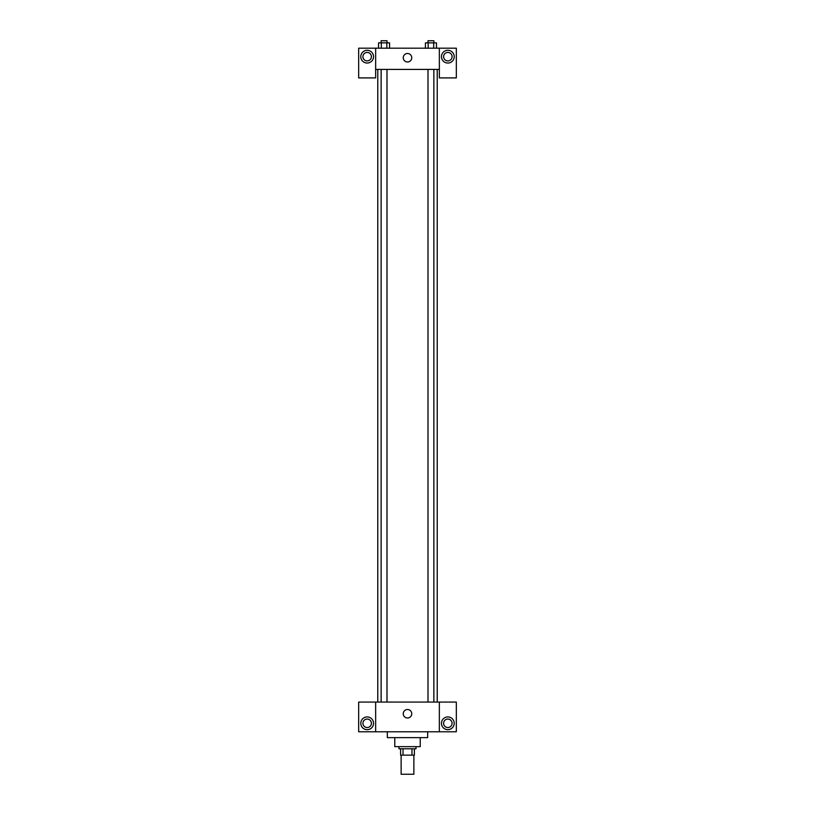 <?xml version="1.0" encoding="UTF-8"?>
<svg xmlns="http://www.w3.org/2000/svg" width="815" height="815" viewBox="0 0 815 815"><rect width="100%" height="100%" fill="white"/><g stroke="black" fill="none" stroke-linecap="round" stroke-linejoin="round"><path stroke-width="1.22" d="M401.133 755.138L401.133 774.25L413.867 774.25L413.867 755.138M411.972 748.771L411.972 755.138L400.603 755.138L400.603 748.771M411.972 755.138L414.397 755.138L414.397 748.771L414.397 755.138M415.996 746.652L415.996 748.771L399.004 748.771L399.004 746.652M403.028 748.771L403.028 755.138M420.234 737.626L420.234 746.652L394.766 746.652L394.766 737.626M427.671 731.789L427.671 737.626L387.329 737.626L387.329 731.789M439.346 702.072L439.346 731.789L456.329 731.789L456.329 702.072L375.654 702.072L375.654 731.789L358.671 731.789L358.671 702.072L375.654 702.072M439.346 731.789L375.654 731.789M403.252 713.746A4.248 4.248 0 0 1 409.619 710.069A4.248 4.248 0 0 1 409.619 717.424A4.248 4.248 0 0 1 403.252 713.746M447.832 729.67A6.367 6.367 0 0 1 442.321 720.114A6.367 6.367 0 0 1 453.354 720.114A6.367 6.367 0 0 1 447.832 729.67M367.168 729.67A6.367 6.367 0 0 1 361.646 720.114A6.367 6.367 0 0 1 372.679 720.114A6.367 6.367 0 0 1 367.168 729.67M443.594 723.302A4.248 4.248 0 0 1 447.832 719.054A4.248 4.248 0 0 1 452.081 723.302A4.248 4.248 0 0 1 447.832 727.54A4.248 4.248 0 0 1 443.594 723.302M362.92 723.302A4.248 4.248 0 0 1 367.168 719.054A4.248 4.248 0 0 1 371.406 723.302A4.248 4.248 0 0 1 367.168 727.54A4.248 4.248 0 0 1 362.92 723.302M437.227 69.407L437.227 702.072M428.007 702.072L428.007 69.407M386.993 69.407L386.993 702.072M439.346 69.407L439.346 77.904L456.329 77.904L456.329 48.177L439.346 48.177L439.346 69.407L375.654 69.407L375.654 77.904L358.671 77.904L358.671 48.177L375.654 48.177L375.654 69.407M371.406 56.673A4.248 4.248 0 0 1 367.168 60.921A4.248 4.248 0 0 1 362.92 56.673A4.248 4.248 0 0 1 367.168 52.425A4.248 4.248 0 0 1 371.406 56.673M367.168 63.04A6.367 6.367 0 0 1 361.646 53.484A6.367 6.367 0 0 1 372.679 53.484A6.367 6.367 0 0 1 367.168 63.04M452.081 56.673A4.248 4.248 0 0 1 445.713 60.351A4.248 4.248 0 0 1 445.713 52.995A4.248 4.248 0 0 1 452.081 56.673M447.832 63.04A6.367 6.367 0 0 1 442.321 53.484A6.367 6.367 0 0 1 453.354 53.484A6.367 6.367 0 0 1 447.832 63.04M439.346 48.177L375.654 48.177M403.252 57.733A4.248 4.248 0 0 1 409.619 54.055A4.248 4.248 0 0 1 409.619 61.41A4.248 4.248 0 0 1 403.252 57.733M436.453 48.177L436.453 42.869L425.42 42.869L425.42 48.177M433.692 42.869L433.692 48.177M428.181 42.869L428.181 48.177M428.007 42.869L428.007 40.75L433.865 40.75L433.865 42.869M389.58 48.177L389.58 42.869L378.547 42.869L378.547 48.177M386.819 42.869L386.819 48.177M381.308 42.869L381.308 48.177M381.135 42.869L381.135 40.75L386.993 40.75L386.993 42.869M377.773 69.407L377.773 702.072M433.865 702.072L433.865 69.407M381.135 69.407L381.135 702.072"/></g></svg>

